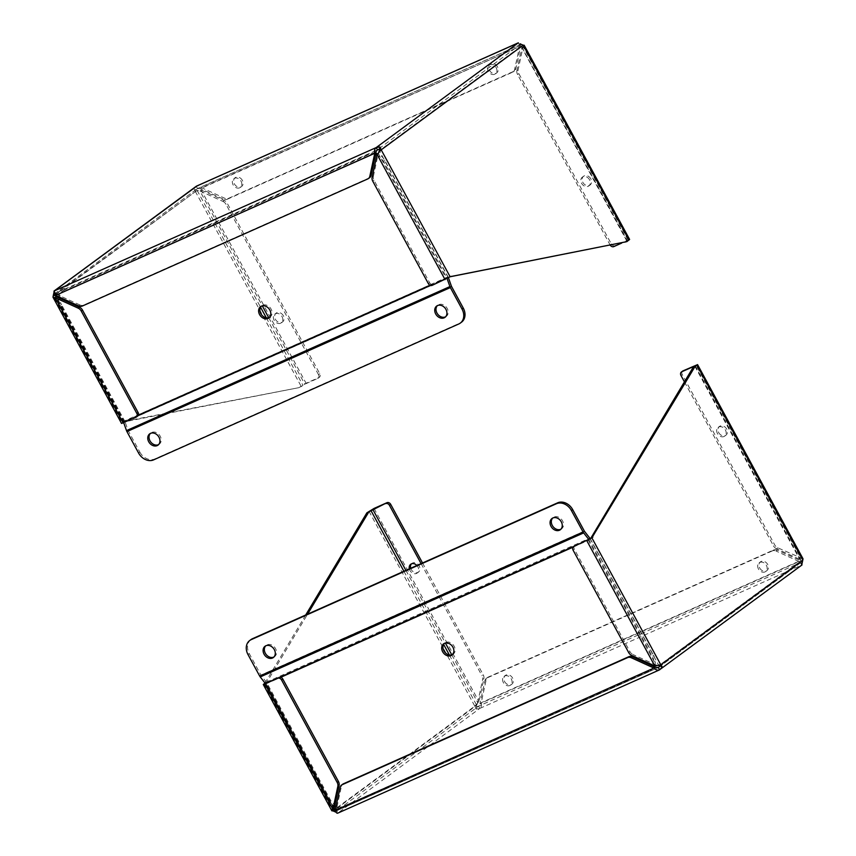 <?xml version="1.0" encoding="UTF-8"?>
<svg xmlns="http://www.w3.org/2000/svg" width="856" height="856" viewBox="0 0 856 856"><rect width="100%" height="100%" fill="white"/><g stroke="black" fill="none" stroke-linecap="round" stroke-linejoin="round"><path stroke-width="0.64" stroke-dasharray="4.28 3.21" d="M337.639 813.2L336.087 812.248L336.558 810.043L334.696 809.969M263.894 683.901L332.802 810.814L474.802 706.157L476.075 709.057L479.799 708.426C481.382 707.099 481.864 705.183 481.243 702.69L486.176 679.718A5.478 4.355 53.6 0 1 487.599 677.428A5.478 4.355 53.6 0 1 488.252 677.053L773.685 549.948A5.478 4.355 53.6 0 1 777.28 550.087L800.381 560.584C801.922 562.67 802.361 564.168 801.708 565.078L801.986 564.96M335.199 810.343L336.462 809.412L337.81 813.082L479.799 708.426L478.568 706.157L481.243 702.69L800.381 560.584L799.119 561.515L800.478 562.82L800.884 560.947L802.778 560.113M336.601 810.867L336.558 810.043L336.579 810.825L658.029 667.68M802.275 563.804L800.071 562.799L478.568 706.157L336.579 810.825L658.243 667.605M479.799 708.426L801.708 565.078L800.499 562.863M504.601 681.59A5.446 4.323 -126.4 0 0 511.824 684.201A5.446 4.323 -126.4 0 0 512.07 677.246A5.446 4.323 -126.4 0 0 505.361 675.438A5.446 4.323 -126.4 0 0 504.601 681.59M759.7 567.999A5.446 4.323 -126.4 0 0 766.912 570.61A5.446 4.323 -126.4 0 0 767.169 563.655A5.446 4.323 -126.4 0 0 760.449 561.846A5.446 4.323 -126.4 0 0 759.7 567.999M476.075 709.057L476.546 706.863L478.568 706.157M368.99 511.278L474.802 706.157L476.696 705.312L476.546 706.863M264.986 683.013L305.699 615.004M655.6 667.306L336.462 809.412L341.394 786.439L340.132 787.37M342.817 784.15A5.478 4.355 -126.4 0 0 341.394 786.439M654.819 665.957L656.092 665.026L657.986 665.401M588.746 539.43L575.168 545.507A3.114 2.472 -126.4 0 0 574.793 545.721A3.114 2.472 -126.4 0 0 574.365 549.242L629.973 651.673A5.478 4.355 -126.4 0 0 632.991 654.53L631.728 655.461M803.014 558.797L777.772 547.819A5.478 4.355 53.6 0 1 774.755 544.951L682.253 374.575A3.114 2.472 53.6 0 1 682.681 371.055M777.772 547.819L776.51 548.75L799.6 559.246L800.884 560.947L800.745 560.038L695.307 365.844M694.826 366.261L799.6 559.246L800.874 558.305L695.96 365.095M486.176 679.718L484.913 680.648L479.981 703.621L799.119 561.515L776.018 551.029L777.28 550.087M503.339 682.521A5.446 4.323 53.6 0 1 504.088 676.368A5.446 4.323 53.6 0 1 510.807 678.187A5.446 4.323 53.6 0 1 510.55 685.132A5.446 4.323 53.6 0 1 503.339 682.521M758.427 568.93A5.446 4.323 53.6 0 1 759.186 562.777A5.446 4.323 53.6 0 1 765.895 564.596A5.446 4.323 53.6 0 1 765.649 571.541A5.446 4.323 53.6 0 1 758.427 568.93M484.913 680.648A5.478 4.355 53.6 0 1 486.336 678.369A5.478 4.355 53.6 0 1 486.978 677.984L488.252 677.053M773.685 549.948L772.422 550.879A5.478 4.355 53.6 0 1 776.018 551.029M772.422 550.879L486.978 677.984M451.786 654.872L477.691 702.583L477.338 703.439L478.964 701.653L477.691 702.583L476.696 705.312L335.392 809.466M474.802 706.157L478.964 701.653L483.886 678.68A5.478 4.355 53.6 0 0 483.223 674.774L481.96 675.705A5.478 4.355 53.6 0 1 482.624 679.611L483.886 678.68M265.05 683.088L266.794 682.318L307.593 614.159M280.083 677.182A3.114 2.472 -126.4 0 0 279.077 677.353L266.794 682.318M588.072 539.762L656.092 665.026L632.991 654.53M718.698 432.59A5.446 4.323 -126.4 0 0 725.92 435.201A5.446 4.323 -126.4 0 0 726.166 428.257A5.446 4.323 -126.4 0 0 719.457 426.438A5.446 4.323 -126.4 0 0 718.698 432.59M477.691 702.583L482.624 679.611M410.698 568.256A5.446 4.323 -126.4 0 0 411.222 569.508A5.446 4.323 -126.4 0 0 418.445 572.118A5.446 4.323 -126.4 0 0 418.691 565.174A5.446 4.323 -126.4 0 0 411.982 563.355A5.446 4.323 -126.4 0 0 411.404 563.89M422.532 562.981L483.223 674.774M717.435 433.532A5.446 4.323 53.6 0 1 718.195 427.369A5.446 4.323 53.6 0 1 724.904 429.188A5.446 4.323 53.6 0 1 724.658 436.132A5.446 4.323 53.6 0 1 717.435 433.532M776.51 548.75A5.478 4.355 53.6 0 1 773.492 545.882L774.755 544.951M684.436 381.872L773.492 545.882M409.35 568.855A5.446 4.323 -126.4 0 0 409.96 570.449A5.446 4.323 -126.4 0 0 417.172 573.049A5.446 4.323 -126.4 0 0 416.915 565.484M421.099 563.623L481.96 675.705M653.503 666.353A12.444 9.887 53.6 0 1 650.581 670.419A12.444 9.887 53.6 0 1 649.105 671.275L343.909 807.176A12.444 9.887 53.6 0 1 335.927 806.941M334.621 806.288A12.444 9.887 53.6 0 1 328.886 800.349L265.713 684.008A1.552 0.931 66 0 0 265.499 683.677L278.147 678.038M574.237 546.192L588.917 539.655A1.552 0.931 -114 0 1 589.142 539.986L652.304 656.338A12.444 9.887 53.6 0 1 653.759 665.476M452.524 654.594A6.998 5.564 -126.4 0 0 453.199 654.177A6.998 5.564 -126.4 0 0 453.862 645.745A6.998 5.564 -126.4 0 0 445.719 642.428A6.998 5.564 -126.4 0 0 444.885 642.91A6.998 5.564 -126.4 0 0 444.296 643.434M251.001 639.571A12.444 9.887 -126.4 0 0 249.278 653.642L260.93 675.095A1.552 0.931 66 0 0 261.144 675.438L266.409 682.189A4.141 2.482 -114 0 1 266.986 683.077L330.149 799.418A12.444 9.887 -126.4 0 0 345.171 806.245L343.909 807.176M649.105 671.275L345.171 806.245M650.367 670.344A12.444 9.887 -126.4 0 0 651.844 669.478A12.444 9.887 -126.4 0 0 654.23 666.674M654.605 665.861A12.444 9.887 -126.4 0 0 653.577 655.407L652.304 656.338M590.126 538.585A4.141 2.482 -114 0 1 590.405 539.055L653.577 655.407M560.905 529.222A6.998 5.564 -126.4 0 0 561.579 528.815A6.998 5.564 -126.4 0 0 562.253 520.373A6.998 5.564 -126.4 0 0 554.11 517.056A6.998 5.564 -126.4 0 0 553.276 517.538A6.998 5.564 -126.4 0 0 552.687 518.062M273.931 657.012A6.998 5.564 -126.4 0 0 274.605 656.606A6.998 5.564 -126.4 0 0 275.268 648.163A6.998 5.564 -126.4 0 0 267.126 644.846A6.998 5.564 -126.4 0 0 266.291 645.328A6.998 5.564 -126.4 0 0 265.702 645.852M519.956 43.763L520.801 45.657L515.868 68.63A5.478 4.355 53.6 0 1 514.445 70.92A5.478 4.355 53.6 0 1 513.803 71.294L228.359 198.399A5.478 4.355 53.6 0 1 224.764 198.26L201.663 187.764C199.887 185.859 198.1 185.356 196.281 186.255L193.713 189.005L195.221 191.23L201.181 190.043L224.272 200.539A5.478 4.355 53.6 0 1 227.289 203.396L319.791 373.772A3.114 2.472 53.6 0 1 319.363 377.293A3.114 2.472 53.6 0 1 318.999 377.507L306.084 383.253L298.905 387.661L123.136 422.072L121.531 423.442M54.292 290.922L55.501 293.137M54.046 292.345L56.881 294.485L55.619 295.416M55.116 295.053L55.522 293.18L197.511 188.523L55.554 293.127M196.281 186.255L197.511 188.523L195.864 189.979L197.115 190.385L53.222 295.887L122.141 422.81M193.713 189.005L195.864 189.979M515.868 68.63L514.606 69.561L519.538 46.588L200.4 188.695L197.511 188.523L519.389 45.111L519.538 46.588L201.663 187.764L200.4 188.695L223.502 199.191L224.764 198.26M519.913 43.752L519.442 45.957L519.421 45.175L197.511 188.523M497.443 66.757A5.446 4.323 -126.4 0 0 490.231 64.147A5.446 4.323 -126.4 0 0 489.974 71.102A5.446 4.323 -126.4 0 0 496.694 72.921A5.446 4.323 -126.4 0 0 497.443 66.757M242.355 180.349A5.446 4.323 -126.4 0 0 235.133 177.738A5.446 4.323 -126.4 0 0 234.886 184.693A5.446 4.323 -126.4 0 0 241.595 186.512A5.446 4.323 -126.4 0 0 242.355 180.349M518.19 42.918L519.399 45.133M629.609 239.434L615.09 245.661A3.114 2.472 53.6 0 1 611.334 243.96L518.822 73.573A5.478 4.355 53.6 0 1 518.158 69.668L523.091 46.695C524.514 45.411 524.546 44.908 523.198 45.186L521.304 46.031L519.442 45.957L519.421 45.175L377.432 149.843L55.522 293.18M78.72 305.913L79.983 304.971A5.478 4.355 -126.4 0 0 83.578 305.121L369.022 178.016A5.478 4.355 -126.4 0 0 369.664 177.631M79.983 304.971L56.881 294.485L376.019 152.379M136.051 417.204L123.136 422.072M298.905 387.661L125.029 421.227M319.791 373.772L318.528 374.703A3.114 2.472 53.6 0 1 318.1 378.224A3.114 2.472 53.6 0 1 317.726 378.438L304.822 384.194L300.798 386.816M55.244 294.956L197.115 190.385L199.908 190.974L201.181 190.043L306.084 383.253M496.18 67.688A5.446 4.323 53.6 0 1 495.421 73.851A5.446 4.323 53.6 0 1 488.712 72.032A5.446 4.323 53.6 0 1 488.958 65.088A5.446 4.323 53.6 0 1 496.18 67.688M241.082 181.279A5.446 4.323 53.6 0 1 240.333 187.443A5.446 4.323 53.6 0 1 233.613 185.624A5.446 4.323 53.6 0 1 233.87 178.669A5.446 4.323 53.6 0 1 241.082 181.279M514.606 69.561A5.478 4.355 53.6 0 1 513.183 71.851A5.478 4.355 53.6 0 1 512.53 72.225L513.803 71.294M228.359 198.399L227.097 199.33A5.478 4.355 53.6 0 1 223.502 199.191M227.097 199.33L512.53 72.225M378.662 152.561L377.036 154.347M627.994 239.915L523.091 46.695L521.818 47.636L521.304 46.031L627.341 240.664L621.627 243.115M627.341 240.664L624.987 242.462M451.112 276.028L450.245 276.67M372.114 177.32L373.377 176.389A5.478 4.355 -126.4 0 0 374.04 180.295L429.659 282.726A3.114 2.472 -126.4 0 0 433.404 284.427L449.218 276.873M283.347 315.757A5.446 4.323 -126.4 0 0 276.124 313.146A5.446 4.323 -126.4 0 0 275.878 320.101A5.446 4.323 -126.4 0 0 282.587 321.91A5.446 4.323 -126.4 0 0 283.347 315.757M224.272 200.539L223.009 201.47L199.908 190.974L262.311 305.892M373.377 176.389L378.309 153.417L446.318 278.682M626.731 240.846L521.818 47.636L516.896 70.599L518.158 69.668M590.822 178.84A5.446 4.323 -126.4 0 0 583.61 176.229A5.446 4.323 -126.4 0 0 583.353 183.184A5.446 4.323 -126.4 0 0 590.073 184.992A5.446 4.323 -126.4 0 0 590.822 178.84M137.313 416.273A3.114 2.472 -126.4 0 0 137.688 416.059A3.114 2.472 -126.4 0 0 138.073 415.684M282.084 316.688A5.446 4.323 53.6 0 1 281.324 322.851A5.446 4.323 53.6 0 1 274.615 321.032A5.446 4.323 53.6 0 1 274.862 314.077A5.446 4.323 53.6 0 1 282.084 316.688M223.009 201.47A5.478 4.355 53.6 0 1 226.027 204.327L227.289 203.396M318.528 374.703L226.027 204.327M589.559 179.771A5.446 4.323 -126.4 0 0 582.337 177.16A5.446 4.323 -126.4 0 0 582.091 184.115A5.446 4.323 -126.4 0 0 588.8 185.934A5.446 4.323 -126.4 0 0 589.559 179.771M610.339 245.33A3.114 2.472 53.6 0 1 610.061 244.891L517.559 74.515A5.478 4.355 53.6 0 1 516.896 70.599M58.625 296.786A12.444 9.887 53.6 0 1 61.9 291.372A12.444 9.887 53.6 0 1 63.376 290.516L368.583 154.604A12.444 9.887 53.6 0 1 375.57 154.465M376.897 155A12.444 9.887 53.6 0 1 383.595 161.431L446.768 277.783A1.552 0.931 -114 0 1 446.928 278.147L447.089 278.607M123.703 422.704L123.51 422.169A1.552 0.931 66 0 0 123.35 421.794L60.177 305.442A12.444 9.887 53.6 0 1 58.486 297.706M269.458 317.416A6.998 5.564 -126.4 0 0 270.132 317.009A6.998 5.564 -126.4 0 0 270.453 308.074A6.998 5.564 -126.4 0 0 261.818 305.742A6.998 5.564 -126.4 0 0 261.23 306.266M138.586 453.049L139.849 452.107L128.197 430.654A1.552 0.931 -114 0 1 128.036 430.279L125.051 421.848L448.469 277.836A4.141 2.482 66 0 0 448.03 276.841L384.858 160.5A12.444 9.887 -126.4 0 0 377.603 153.812M375.838 153.235A12.444 9.887 -126.4 0 0 369.846 153.673L368.583 154.604M63.376 290.516L369.846 153.673M64.649 289.574A12.444 9.887 -126.4 0 0 63.162 290.441A12.444 9.887 -126.4 0 0 61.439 304.511L60.177 305.442M125.051 421.848A4.141 2.482 66 0 0 124.612 420.863L61.439 304.511M158.595 444.606A6.998 5.564 -126.4 0 0 159.269 444.189A6.998 5.564 -126.4 0 0 159.601 435.255A6.998 5.564 -126.4 0 0 150.966 432.922A6.998 5.564 -126.4 0 0 150.378 433.446M445.58 316.816A6.998 5.564 -126.4 0 0 446.254 316.41A6.998 5.564 -126.4 0 0 446.575 307.465A6.998 5.564 -126.4 0 0 437.951 305.132A6.998 5.564 -126.4 0 0 437.352 305.656M139.849 452.107A12.444 9.887 -126.4 0 0 154.872 458.934L460.068 323.033A12.444 9.887 -126.4 0 0 461.545 322.166M801.708 565.078L659.719 669.745L337.81 813.082M659.27 666.91L800.478 562.82M695.072 366.079L800.884 560.947L658.885 665.615L589.977 538.692M374.051 508.432L478.964 701.653M265.788 683.056L334.054 808.781M334.182 808.364L266.163 683.109M403.914 571.273L443.611 644.375M449.368 654.99L476.696 705.312M405.915 570.385L445.377 643.059M628.711 652.604L629.973 651.673M573.103 550.183L574.365 549.242M682.253 374.575L680.991 375.506M265.713 684.008L280.768 677.299M573.06 547.145L589.142 539.986M248.005 654.572L249.278 653.642M330.149 799.418L328.886 800.349M266.986 683.077L590.405 539.055M266.409 682.189L589.827 538.167M261.144 675.438L584.562 531.415M584.348 531.084L260.93 675.095M195.221 191.23L301.023 386.099M367.748 178.947L369.022 178.016M82.315 306.052L83.578 305.121M318.999 377.507L317.726 378.438M448.212 277.611L379.304 150.688L521.304 46.031L627.106 240.9M615.09 245.661L613.816 246.592M432.141 285.358L433.404 284.427M197.115 190.385L260.545 307.208M266.302 317.822L302.917 385.254M124.034 421.965L55.95 296.583M124.409 422.019L56.4 296.754M268.72 317.704L304.822 384.194M374.04 180.295L372.777 181.226M518.822 73.573L517.559 74.515M428.385 283.657L429.659 282.726M610.061 244.891L611.334 243.96M446.768 277.783L430.012 285.241M138.405 415.096L123.35 421.794M384.858 160.5L383.595 161.431M446.928 278.147L430.547 285.444M137.099 416.112L123.51 422.169M448.03 276.841L124.612 420.863M451.454 286.268L128.036 430.279M128.197 430.654L451.626 286.632M154.872 458.934L153.609 459.865M460.068 323.033L458.805 323.964M800.67 563.173L800.135 562.831M336.772 811.178L336.579 810.429M800.446 562.874L658.895 667.209M657.558 665.326L658.938 665.176M510.55 685.132L511.824 684.201M504.088 676.368L505.361 675.438M765.649 571.541L766.912 570.61M759.186 562.777L760.449 561.846M486.336 678.369L487.599 677.428M334.097 809.53L265.563 683.291M724.658 436.132L725.92 435.201M718.195 427.369L719.457 426.438M417.172 573.049L418.445 572.118M410.709 564.286L411.982 563.355M451.925 655.108L453.199 654.177M443.622 643.84L444.885 642.91M650.581 670.419L651.844 669.478M560.316 529.746L561.579 528.815M552.013 518.479L553.276 517.538M273.342 657.536L274.605 656.606M265.028 646.269L266.291 645.328M55.33 292.827L55.865 293.169M519.421 45.571L519.228 44.822M197.062 190.824L198.442 190.674M495.421 73.851L496.694 72.921M488.958 65.088L490.231 64.147M240.333 187.443L241.595 186.512M233.87 178.669L235.133 177.738M513.183 71.851L514.445 70.92M123.799 422.201L55.255 295.962M281.324 322.851L282.587 321.91M274.862 314.077L276.124 313.146M318.1 378.224L319.363 377.293M588.8 185.934L590.073 184.992M582.337 177.16L583.61 176.229M268.859 317.94L270.132 317.009M260.556 306.673L261.818 305.742M61.9 291.372L63.162 290.441M158.007 445.131L159.269 444.189M149.704 433.853L150.966 432.922M444.992 317.341L446.254 316.41M436.678 306.063L437.951 305.132"/><path stroke-width="1.28" d="M801.708 565.078L802.778 560.113L660.779 664.77L662.287 666.995L659.719 669.745C657.911 670.644 656.113 670.141 654.337 668.236L631.236 657.74A5.478 4.355 -126.4 0 0 627.641 657.601L342.197 784.706A5.478 4.355 -126.4 0 0 341.555 785.08A5.478 4.355 -126.4 0 0 340.132 787.37L335.199 810.343C336.055 812.654 336.922 813.575 337.81 813.082M801.986 564.96L659.323 669.959L337.639 813.2M336.087 812.248L332.802 810.814L334.696 809.969L334.097 809.53M659.719 669.745L658.243 667.605M662.287 666.995L660.072 665.989L658.489 667.477L655.6 667.306L335.199 810.343M684.436 381.872L680.991 375.506A3.114 2.472 53.6 0 1 681.419 371.986L682.681 371.055A3.114 2.472 53.6 0 1 683.056 370.841L697.576 364.613L694.858 366.796L591.87 537.846L660.779 664.77L658.885 665.615L660.137 666.022M335.263 810.065L334.182 808.364L332.909 809.305C331.486 810.589 331.454 811.092 332.802 810.814L331.828 810.76L263.284 684.522L264.986 683.013M305.699 615.004L366.871 512.84L374.051 508.432L386.966 502.686A3.114 2.472 53.6 0 1 390.721 504.398L422.532 562.981M631.236 657.74L632.498 656.809A5.478 4.355 -126.4 0 0 628.903 656.67L343.47 783.775A5.478 4.355 -126.4 0 0 342.817 784.15L341.555 785.08M632.498 656.809L655.6 667.306M657.986 665.401L658.885 665.615M660.779 664.77L654.819 665.957L631.728 655.461A5.478 4.355 -126.4 0 1 628.711 652.604L573.103 550.183A3.114 2.472 -126.4 0 1 573.531 546.663A3.114 2.472 -126.4 0 1 573.905 546.449L575.168 545.507M591.87 537.846L573.905 546.449M588.746 539.43L592.876 537.119M694.858 366.796L692.953 367.641L590.972 537.953M681.419 371.986A3.114 2.472 53.6 0 1 681.783 371.772L694.697 366.026L692.953 367.641M696.966 365.234L802.778 560.113L803.014 558.797L697.576 364.613M264.9 684.04L332.909 809.305L337.842 786.332A5.478 4.355 -126.4 0 0 337.178 782.427L281.56 679.996A3.114 2.472 -126.4 0 0 277.815 678.294L263.284 684.522M386.966 502.686L366.871 512.84M307.593 614.159L368.776 511.995M337.842 786.332L339.104 785.401L334.182 808.364M411.404 563.89A5.446 4.323 -126.4 0 0 410.698 568.256M339.104 785.401A5.478 4.355 -126.4 0 0 338.441 781.485L282.833 679.065A3.114 2.472 -126.4 0 0 280.083 677.182M416.915 565.484A5.446 4.323 -126.4 0 0 410.709 564.286A5.446 4.323 -126.4 0 0 409.35 568.855M385.692 503.617A3.114 2.472 53.6 0 1 389.448 505.329L421.099 563.623M444.457 643.359A6.998 5.564 -126.4 0 0 443.622 643.84A6.998 5.564 -126.4 0 0 443.301 652.775A6.998 5.564 -126.4 0 0 451.925 655.108A6.998 5.564 -126.4 0 0 452.599 646.676A6.998 5.564 -126.4 0 0 444.457 643.359M335.927 806.941A12.444 9.887 53.6 0 1 334.621 806.288M653.759 665.476A12.444 9.887 53.6 0 1 653.503 666.353M444.296 643.434A6.998 5.564 -126.4 0 0 444.564 651.844A6.998 5.564 -126.4 0 0 452.524 654.594M265.499 683.677L260.235 676.925L583.664 532.903A4.141 2.482 -114 0 1 583.086 532.015L259.657 676.037A4.141 2.482 66 0 0 260.235 676.925M259.657 676.037L248.005 654.572A12.444 9.887 53.6 0 1 249.738 640.502A12.444 9.887 53.6 0 1 251.215 639.635L556.411 503.735A12.444 9.887 53.6 0 1 571.433 510.561L583.086 532.015M654.23 666.674A12.444 9.887 -126.4 0 0 654.605 665.861M571.433 510.561L572.696 509.63L584.348 531.084A1.552 0.931 66 0 0 584.562 531.415L589.827 538.167A4.141 2.482 -114 0 1 590.126 538.585M583.664 532.903L588.917 539.655M552.837 517.987A6.998 5.564 -126.4 0 0 552.013 518.479A6.998 5.564 -126.4 0 0 551.681 527.414A6.998 5.564 -126.4 0 0 560.316 529.746A6.998 5.564 -126.4 0 0 560.98 521.315A6.998 5.564 -126.4 0 0 552.837 517.987M265.863 645.777A6.998 5.564 -126.4 0 0 265.028 646.269A6.998 5.564 -126.4 0 0 264.707 655.204A6.998 5.564 -126.4 0 0 273.342 657.536A6.998 5.564 -126.4 0 0 274.006 649.094A6.998 5.564 -126.4 0 0 265.863 645.777M552.687 518.062A6.998 5.564 -126.4 0 0 552.955 526.483A6.998 5.564 -126.4 0 0 560.905 529.222M265.702 645.852A6.998 5.564 -126.4 0 0 265.97 654.262A6.998 5.564 -126.4 0 0 273.931 657.012M572.696 509.63A12.444 9.887 -126.4 0 0 557.684 502.804L252.477 638.704A12.444 9.887 -126.4 0 0 251.001 639.571L249.738 640.502M53.222 295.887L52.986 297.203L55.126 297.695L56.4 296.754L55.116 295.053L53.222 295.887L54.292 290.922C53.639 291.832 54.078 293.33 55.619 295.416L78.72 305.913A5.478 4.355 -126.4 0 0 82.315 306.052L367.748 178.947A5.478 4.355 -126.4 0 0 368.401 178.572A5.478 4.355 -126.4 0 0 369.824 176.282L374.757 153.31C374.136 150.816 374.618 148.901 376.201 147.574L379.925 146.943L381.198 149.843L523.198 45.186L519.956 43.763M54.014 291.04L376.201 147.574L518.19 42.918L196.281 186.255L54.014 291.04M197.105 185.891L54.292 290.922M55.619 295.416L374.757 153.31L377.432 149.843L376.201 147.574M55.255 295.962L55.169 294.849M379.925 146.943L379.304 150.688L381.198 149.843L450.117 276.766L626.881 241.617L629.609 239.434L524.172 45.24L523.198 45.186L629 240.055M377.432 149.843L379.454 149.137M376.019 152.379L371.087 175.352L369.824 176.282M368.401 178.572L369.664 177.631A5.478 4.355 -126.4 0 0 371.087 175.352M52.986 297.203L121.531 423.442L136.051 417.204A3.114 2.472 -126.4 0 0 136.425 416.99A3.114 2.472 -126.4 0 0 136.853 413.469L81.245 311.049A5.478 4.355 -126.4 0 0 78.228 308.181L55.126 297.695L123.146 422.95M381.198 149.843L378.662 152.561M379.304 150.688L378.309 153.417M445.056 279.612L377.036 154.347L372.114 177.32A5.478 4.355 -126.4 0 0 372.777 181.226L428.385 283.657A3.114 2.472 -126.4 0 0 432.141 285.358L450.117 276.766M450.245 276.67L626.881 241.617M621.627 243.115L613.816 246.592A3.114 2.472 53.6 0 1 610.339 245.33M56.4 296.754L79.49 307.25L78.228 308.181M138.073 415.684A3.114 2.472 -126.4 0 0 138.116 412.539L82.508 310.118A5.478 4.355 -126.4 0 0 79.49 307.25M268.035 318.432A6.998 5.564 -126.4 0 0 268.859 317.94A6.998 5.564 -126.4 0 0 269.18 309.005A6.998 5.564 -126.4 0 0 260.556 306.673A6.998 5.564 -126.4 0 0 259.892 315.104A6.998 5.564 -126.4 0 0 268.035 318.432M375.57 154.465A12.444 9.887 53.6 0 1 376.897 155M58.486 297.706A12.444 9.887 53.6 0 1 58.625 296.786M261.23 306.266A6.998 5.564 -126.4 0 0 261.433 314.591A6.998 5.564 -126.4 0 0 269.298 317.49A6.998 5.564 -126.4 0 0 269.458 317.416M447.089 278.607L449.914 286.578L126.495 430.6A4.141 2.482 66 0 0 126.934 431.585L450.352 287.573A4.141 2.482 -114 0 1 449.914 286.578M450.352 287.573L462.005 309.027A12.444 9.887 53.6 0 1 460.282 323.108A12.444 9.887 53.6 0 1 458.805 323.964L153.609 459.865A12.444 9.887 53.6 0 1 138.586 453.049L126.934 431.585M460.282 323.108L461.545 322.166A12.444 9.887 -126.4 0 0 463.278 308.096L451.626 286.632A1.552 0.931 -114 0 1 451.454 286.268L448.469 277.836A4.141 2.482 66 0 0 448.469 277.825M377.603 153.812A12.444 9.887 -126.4 0 0 375.838 153.235M126.495 430.6L123.703 422.704M157.172 445.612A6.998 5.564 -126.4 0 0 158.007 445.131A6.998 5.564 -126.4 0 0 158.328 436.185A6.998 5.564 -126.4 0 0 149.704 433.853A6.998 5.564 -126.4 0 0 149.04 442.295A6.998 5.564 -126.4 0 0 157.172 445.612M444.157 317.822A6.998 5.564 -126.4 0 0 444.992 317.341A6.998 5.564 -126.4 0 0 445.313 308.406A6.998 5.564 -126.4 0 0 436.678 306.063A6.998 5.564 -126.4 0 0 436.014 314.505A6.998 5.564 -126.4 0 0 444.157 317.822M150.378 433.446A6.998 5.564 -126.4 0 0 150.581 441.771A6.998 5.564 -126.4 0 0 158.446 444.681A6.998 5.564 -126.4 0 0 158.595 444.606M437.352 305.656A6.998 5.564 -126.4 0 0 437.555 313.981A6.998 5.564 -126.4 0 0 445.42 316.891A6.998 5.564 -126.4 0 0 445.58 316.816M342.197 784.706L343.47 783.775M627.641 657.601L628.903 656.67M586.809 540.692L654.819 665.957M683.056 370.841L681.783 371.772M334.054 808.781L334.696 809.969L335.392 809.466M277.815 678.294L279.077 677.353M370.883 510.433L403.914 571.273M443.611 644.375L449.368 654.99M372.788 509.374L405.915 570.385M445.377 643.059L451.786 654.872M338.441 781.485L337.178 782.427M281.56 679.996L282.833 679.065M389.448 505.329L390.721 504.398M280.768 677.299L573.06 547.145M278.147 678.038L574.237 546.192M557.684 502.804L556.411 503.735M252.477 638.704L251.215 639.635M55.244 294.956L55.95 296.583M260.545 307.208L266.302 317.822M262.311 305.892L268.72 317.704M81.245 311.049L82.508 310.118M136.853 413.469L138.116 412.539M430.012 285.241L138.405 415.096M462.005 309.027L463.278 308.096M430.547 285.444L137.099 416.112M574.793 545.721L573.531 546.663M518.361 42.8L196.677 186.041M137.688 416.059L136.425 416.99"/></g></svg>
